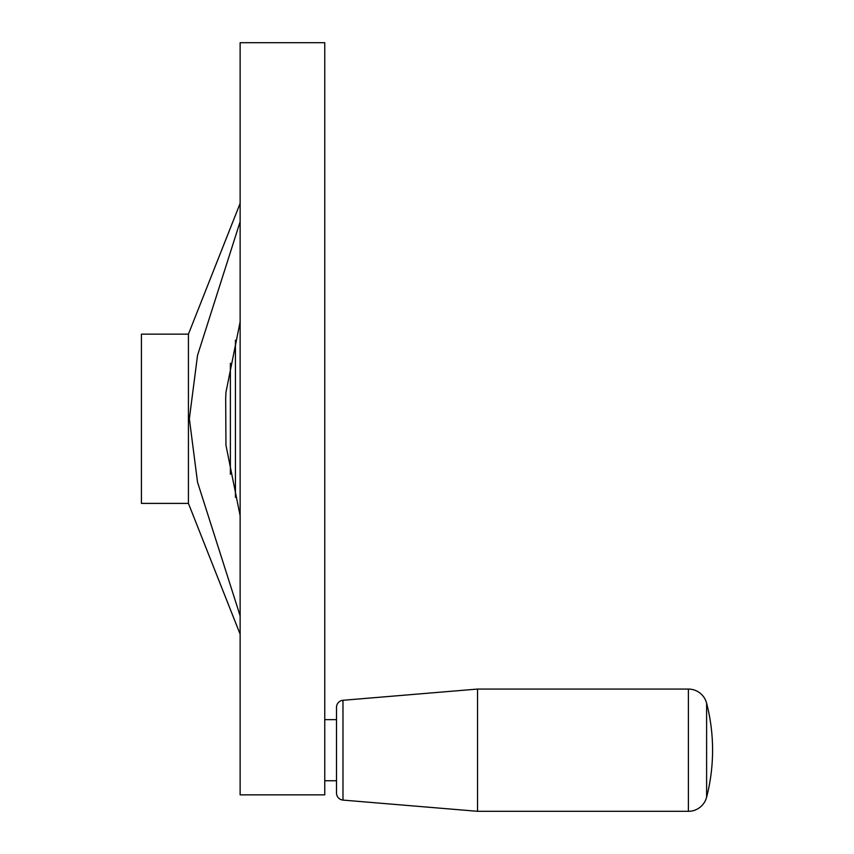 <?xml version="1.0" encoding="UTF-8"?>
<svg xmlns="http://www.w3.org/2000/svg" width="854" height="854" viewBox="0 0 854 854"><rect width="100%" height="100%" fill="white"/><g stroke="black" fill="none" stroke-linecap="round" stroke-linejoin="round"><path stroke-width="1.28" d="M240.134 321.798L225.958 392.285L225.68 398.423L225.958 445.265L240.134 515.752M240.134 794.85L324.755 794.85L324.755 42.7L240.134 42.7L240.134 794.85M240.134 203.359L188.424 334.16L141.422 334.16L141.422 503.39L188.424 503.39L240.134 634.191M477.535 689.071L688.399 689.071L688.399 811.3L477.535 811.3L342.977 800.091A7.056 7.056 0 0 1 336.508 793.056L336.508 707.315A7.056 7.056 0 0 1 342.977 700.291L477.535 689.071L477.535 811.3M324.755 719.634L336.508 719.634M336.508 780.748L324.755 780.748M688.399 811.3A18.799 18.799 0 0 0 706.61 797.198A188.04 188.04 0 0 0 706.61 703.184A18.799 18.799 0 0 0 688.399 689.071M240.134 615.851L197.53 482.19L189.353 418.77L197.53 355.36L240.134 221.698M188.424 334.16L188.424 503.39M235.437 340.18L235.437 497.37M230.377 363.249L230.377 474.301M342.977 700.291L342.977 800.091M706.61 703.184L706.61 797.198"/></g></svg>
